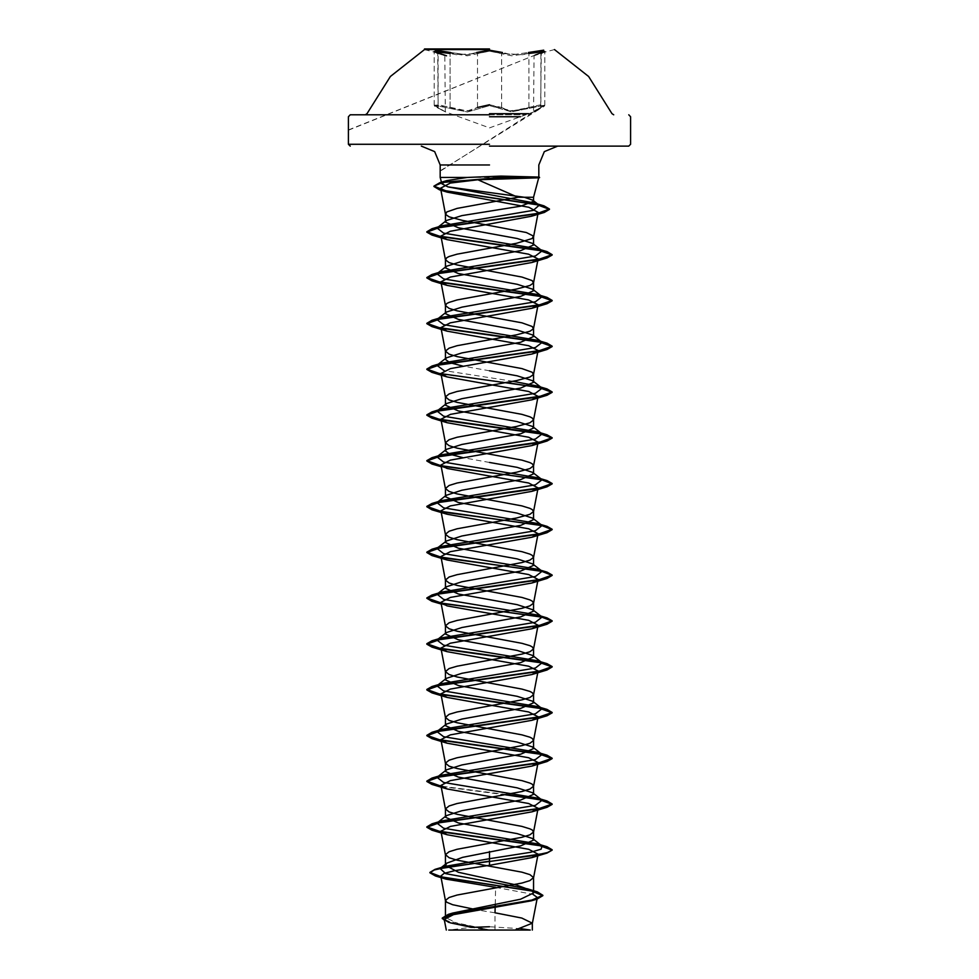 <?xml version="1.0" encoding="UTF-8"?>
<svg xmlns="http://www.w3.org/2000/svg" width="979" height="979" viewBox="0 0 979 979"><rect width="100%" height="100%" fill="white"/><g stroke="black" fill="none" stroke-linecap="round" stroke-linejoin="round"><path stroke-width="0.73" stroke-dasharray="4.89 3.67" d="M450.585 52.536L466.861 54.861L476.602 52.536L466.848 54.861L435.263 50.21L437.674 52.536L444.172 54.848L437.735 52.548L438.078 53.441L444.87 55.754L434.199 51.508L439.265 51.361L467.203 55.766L489.512 51.116L511.809 55.754L528.856 53.441L522.651 54.714L501.566 53.441L489.512 51.116L477.458 53.453L456.373 54.726L450.144 53.453L450.585 52.536M476.602 52.536L477.458 53.453L476.602 52.536L489.5 50.21L502.423 52.536L501.566 53.441L502.423 52.536L512.164 54.848L528.403 52.536L512.152 54.848L502.423 52.536M450.144 107.506L456.373 109.452L469.908 110.896L477.458 107.506L467.228 111.043L446.583 106.491L434.211 105.194L438.421 108.388L436.401 105.622L467.534 111.924L489.5 105.622L467.497 111.924L436.401 105.622L438.421 108.388L445.494 111.912L434.566 106.111L434.211 105.194L439.29 105.022L450.144 107.506L450.144 53.453L450.144 107.506M489.5 104.729L501.566 107.506L500.71 108.388L489.5 105.622L511.527 111.912L542.599 105.622L540.555 108.4L533.469 111.924L540.555 108.4L542.586 105.622L511.491 111.912L500.71 108.388L501.566 107.506L509.092 110.884L522.651 109.44L528.856 107.506L511.833 111.031L489.512 104.729L477.458 107.506L478.315 108.4L477.458 107.506L477.458 53.453L477.458 107.506M437.674 52.536L444.87 55.754L445.347 111.851L434.541 106.075L434.211 105.194L445.445 111.9L489.5 127.931L533.494 111.924L544.777 105.194L528.856 107.506L529.358 108.388L528.856 107.506L539.698 105.022L544.777 105.194L534.093 111.043L540.897 107.506L540.897 53.453L534.093 55.766L544.777 51.508L539.735 51.361L528.856 53.441L528.403 52.536L543.737 50.21L541.301 52.536L534.791 54.861L541.301 52.536M489.5 113.637L528.77 113.637M489.5 114.8L525.588 114.8L489.5 114.8M530.251 930.05L448.749 930.05L471.645 927.358L486.441 929.756L468.39 930.05L506.694 930.05L489.231 929.817L458.245 923.699L445.445 917.58M467.191 177.505L538.597 177.505M495.019 929.817L495.019 912.844L478.266 910.054M489.5 462.406L462.553 457.609M489.5 370.845L462.553 366.048M495.227 904.29L495.631 887.329L532.968 894.292M527.461 888.846L532.649 891.184M444.38 920.284L489.231 929.817M450.352 922.867L489.108 929.793M513.106 381.345L444.038 370.576M506.743 794.544L441.027 786.088M506.743 382.532L441.027 374.064M505.47 794.777L441.101 786.48M441.725 603.468L441.101 603.358M441.725 557.687L441.101 557.577M441.725 511.919L441.101 511.797M441.725 466.139L441.101 466.016M440.158 170.884L540.641 108.363L541.252 52.56L348.402 129.913M540.897 53.453L541.252 52.56L544.777 51.508M424.47 49.574L444.258 54.873L437.735 52.548L438.078 107.506L438.078 53.441M501.566 107.506L501.566 53.441L501.566 107.506M489.5 116.685L520.412 116.685M528.856 107.506L528.856 53.441L528.856 107.506M544.789 105.194L544.789 51.508L544.789 105.194M520.926 928.692L489.5 926.721M447.073 468.488L441.235 466.726M447.06 605.83L441.235 604.067M348.402 130.268L541.252 52.56L534.093 55.766L533.616 111.863L544.422 106.111L544.777 105.194L542.794 107.298L533.604 111.863L440.158 171.166M434.199 105.194L434.199 51.508L434.199 105.194M554.53 49.574L534.718 54.885L541.252 52.56M446.583 55.815L434.199 51.508"/><path stroke-width="1.47" d="M489.5 49.574L424.47 49.574L489.5 49.574M489.5 48.95L424.47 48.95L489.5 48.95M438.078 53.441L434.211 51.508L450.144 53.453L450.585 52.536L435.263 50.21L437.674 52.536M502.423 52.536L489.5 50.21L476.602 52.536M541.301 52.536L543.724 50.21L528.403 52.536L528.856 53.441L544.777 51.508L540.897 53.453M528.77 113.637L489.5 113.637M489.5 114.8L350.274 114.8L489.5 114.8M448.749 930.05L530.251 930.05L520.926 928.692M489.5 146.152L628.726 146.152L489.5 146.152M524.401 197.244L447.88 186.903L441.859 183.844L446.693 180.687L467.191 177.505L440.158 177.505L467.191 177.505L500.979 176.122L502.019 177.701L500.881 178.998L477.923 179.757L517.915 197.244L533.555 197.244L524.401 197.244L532.833 200.181L533.555 201.307L533.555 197.244L538.744 177.86L500.881 178.998M500.979 176.122L538.621 177.064L538.756 177.86M478.266 910.054L452.616 904.706L446.791 902.295L445.445 900.484L445.445 917.58L452.763 913.015L520.632 899.175L533.555 893.019L532.135 890.78L516.435 884.992L458.356 872.277L445.445 865.363L446.865 863.123L462.541 857.335L520.669 845.807L533.555 840.092L532.564 838.538L517.169 833.594L458.356 822.923L445.445 817.196L446.436 815.654L461.831 810.698L520.644 800.039L533.555 794.312L532.564 792.77L517.169 787.814L458.343 777.142L445.445 771.415L446.448 769.873L461.831 764.917L520.669 754.246L533.555 748.531L532.564 746.989L517.181 742.033L458.343 731.362L445.445 725.635L446.436 724.093L461.831 719.137L520.644 708.478L533.555 702.751L532.564 701.197L517.169 696.253L458.356 685.581L445.445 679.854L446.436 678.312L461.831 673.356L520.644 662.697L533.555 656.97L532.564 655.416L517.181 650.472L458.331 639.801L445.445 634.074L446.436 632.532L461.831 627.588L520.657 616.917L533.555 611.19L532.564 609.648L517.193 604.692L458.356 594.02L445.445 588.306L446.436 586.751L461.831 581.807L520.644 571.136L533.555 565.409L532.564 563.867L517.181 558.911L458.356 548.24L445.445 542.525L446.436 540.971L461.831 536.027L520.657 525.356L533.555 519.629L532.552 518.087L517.169 513.131L458.331 502.46L445.445 496.745L446.436 495.203L461.807 490.246L520.657 479.575L533.555 473.848L532.564 472.306L517.169 467.35L489.5 462.406M445.445 900.484L449.153 897.474L457.083 895.063L521.917 883.021L529.847 880.611L533.555 877.6L529.847 874.577L521.917 872.179L457.083 860.125L449.153 857.714L445.445 854.704L449.153 851.693L457.083 849.282L521.917 837.241L529.847 834.83L533.531 832.052L532.209 830.008L529.847 828.797L521.917 826.398L457.083 814.344L449.153 811.934L445.445 808.923L449.153 805.913L457.083 803.502L521.917 791.46L529.847 789.05L533.531 786.272L532.209 784.228L529.847 783.029L521.917 780.618L457.083 768.564L449.153 766.153L445.445 763.143L449.153 760.132L457.083 757.722L521.917 745.68L529.847 743.269L533.531 740.491L532.209 738.447L529.847 737.248L521.917 734.837L457.083 722.783L449.153 720.373L445.445 717.362L449.153 714.352L457.083 711.941L521.917 699.899L529.847 697.489L533.531 694.711L532.209 692.667L529.847 691.468L521.917 689.057L457.083 677.003L449.153 674.592L445.445 671.582L449.153 668.571L457.083 666.161L521.917 654.119L529.847 651.708L533.531 648.93L532.209 646.886L529.847 645.687L521.917 643.276L457.083 631.222L449.153 628.824L445.445 625.801L449.153 622.791L457.083 620.38L521.917 608.338L529.847 605.928L533.531 603.15L532.209 601.106L529.847 599.907L521.917 597.496L457.083 585.454L449.153 583.043L445.445 580.033L449.153 577.01L457.083 574.612L521.917 562.558L529.847 560.147L533.531 557.369L532.209 555.326L529.847 554.126L521.917 551.715L457.083 539.674L449.153 537.263L445.445 534.253L449.153 531.23L457.083 528.831L516.557 517.989L529.847 514.367L533.531 511.589L532.209 509.545L529.847 508.346L521.917 505.935L457.083 493.893L449.153 491.482L445.445 488.472L449.153 485.462L457.083 483.051L516.557 472.208L529.847 468.586L533.531 465.808L532.209 463.777L529.847 462.565L521.917 460.154L457.083 448.113L449.153 445.702L445.445 442.692L449.153 439.681L457.083 437.27L516.557 426.428L529.847 422.806L533.531 420.028L532.209 417.996L529.847 416.785L521.917 414.374L457.083 402.332L449.153 399.921L445.445 396.911L449.153 393.901L457.083 391.49L516.557 380.647L529.847 377.025L533.408 374.627L532.209 372.216L521.917 368.593L457.083 356.552L449.153 354.141L445.445 351.131L449.153 348.12L457.083 345.709L516.557 334.867L529.847 331.257L533.408 328.846L532.209 326.435L521.917 322.813L457.083 310.771L449.153 308.361L445.469 305.583L446.791 303.539L449.153 302.34L457.083 299.929L516.557 289.086L529.847 285.476L533.408 283.066L532.209 280.655L521.917 277.033L457.083 264.991L449.153 262.58L445.469 259.802L446.791 257.758L449.153 256.559L457.083 254.148L516.557 243.306L532.209 238.484L533.408 236.074L526.384 232.464L462.443 220.422L449.153 216.8L445.592 214.389L446.791 211.978L457.083 208.368L517.915 197.244M462.553 457.609L449.948 454.293L445.445 450.964L446.436 449.41L461.819 444.466L520.644 433.795L533.555 428.068L532.564 426.526L517.169 421.57L458.343 410.899L445.445 405.184L446.448 403.629L461.831 398.686L520.669 388.014L533.555 382.287L532.564 380.745L517.181 375.801L489.5 370.845M462.553 366.048L449.948 362.732L445.445 359.403L446.436 357.861L461.831 352.905L520.644 342.234L533.555 336.507L532.564 334.965L517.169 330.021L458.356 319.35L445.445 313.623L446.436 312.081L461.831 307.125L520.644 296.453L533.555 290.739L532.564 289.184L517.181 284.24L458.331 273.557L445.445 267.842L446.436 266.3L461.831 261.344L520.657 250.673L533.555 244.958L532.564 243.404L517.193 238.46L458.343 227.789L445.445 222.062L446.436 220.52L461.807 215.576L520.632 206.177L533.555 201.307M532.968 894.292L537.3 897.474L531.364 900.802L453.461 914.655L444.209 919.379L450.352 922.854L471.645 927.358L489.5 926.721M506.694 930.05L468.39 930.05M515.089 930.05L532.319 923.221L521.795 918.033L495.019 912.844L495.227 904.29M489.5 851.534L489.5 858.693L444.907 866.366L440.036 868.52L445.629 873.598L527.461 888.846L537.398 891.93L542.917 895.259L531.891 900.056L448.211 914.447L442.3 918.106L444.38 920.284M532.135 890.78L533.555 893.019L533.555 877.6M532.564 838.538L542.048 845.966L541.081 849.148L530.422 852.33L489.5 858.693L489.5 861.19L435.006 869.364L429.867 872.387L442.606 877.282L537.398 891.93M477.923 179.757L450.401 183.097L440.513 188.274L447.219 192.117L528.868 207.34L538.242 212.431L531.511 216.286L450.267 231.277L440.905 236.086L447.06 239.598L528.587 254.136L538.095 258.982L531.927 262.482L450.401 277.02L440.905 281.866L447.073 285.378L528.587 299.904L538.095 304.763L531.927 308.263L450.401 322.801L440.905 327.647L447.073 331.159L528.599 345.697L538.095 350.543L531.94 354.043L450.413 368.581L440.905 373.427L447.073 376.939L528.599 391.478L538.095 396.324L531.927 399.824L450.413 414.362L440.905 419.208L447.073 422.708L528.599 437.246L538.095 442.092L531.927 445.604L450.389 460.142L440.905 464.988L447.073 468.488L528.599 483.026L538.095 487.872L531.927 491.385L450.389 505.923L440.905 510.769L447.073 514.269L528.599 528.807L538.095 533.653L531.94 537.165L450.389 551.703L440.905 556.549L447.073 560.049L528.611 574.587L538.095 579.433L531.927 582.946L450.389 597.484L440.905 602.33L447.06 605.83L528.611 620.368L538.095 625.214L531.915 628.726L450.401 643.264L440.905 648.11L447.073 651.61L528.611 666.148L538.095 670.994L531.927 674.494L450.389 689.045L440.905 693.891L447.085 697.391L528.611 711.929L538.095 716.775L531.94 720.275L450.389 734.825L440.905 739.659L447.085 743.171L528.599 757.709L538.095 762.555L531.927 766.055L450.389 780.606L440.905 785.439L447.06 788.952L528.611 803.49L538.095 808.336L531.927 811.836L450.413 826.374L440.905 831.22L447.073 834.732L528.599 849.27L538.095 854.116L531.927 857.616L489.5 865.35L489.5 861.569L547.028 853.113L552.205 850.127L547.432 852.611L533.836 855.475L446.962 867.174L434.272 869.976L429.867 872.779L435.459 875.972L530.985 890.719L542.917 895.638L536.822 899.163L452.506 913.664L442.3 918.486L448.969 922.438M489.5 865.35L454.537 870.735L444.062 873.427L440.734 876.107L446.106 879.118L495.631 887.329M542.048 845.966L537.067 843.812L443.597 828.258L436.94 823.07L441.921 820.928L535.403 805.374L542.06 800.186L537.055 798.032L443.585 782.478L436.952 777.289L441.933 775.148L535.403 759.594L542.06 754.405L537.067 752.251L443.585 736.697L436.94 731.509L441.945 729.367L535.415 713.813L542.06 708.625L537.067 706.471L443.597 690.917L436.94 685.741L441.933 683.587L535.415 668.033L542.06 662.844L537.067 660.69L443.597 645.137L436.94 639.96L441.921 637.806L535.403 622.252L542.06 617.064L537.055 614.91L443.585 599.356L436.952 594.167L441.933 592.026L535.403 576.472L542.06 571.283L537.079 569.142L443.585 553.576L436.94 548.399L441.945 546.245L535.415 530.691L542.06 525.503L537.067 523.361L443.597 507.807L436.94 502.619L441.933 500.465L535.415 484.911L542.06 479.722L537.067 477.581L443.597 462.027L436.94 456.838L441.921 454.684L535.403 439.13L542.06 433.954L537.067 431.8L443.585 416.234L436.952 411.058L441.933 408.904L535.403 393.35L542.06 388.173L537.079 386.02L513.106 381.345M444.038 370.576L436.94 365.277L441.945 363.123L535.415 347.569L542.06 342.381L537.067 340.239L443.597 324.685L436.94 319.497L441.933 317.343L535.415 301.789L542.06 296.6L537.067 294.459L443.597 278.905L436.94 273.716L441.921 271.575L535.403 256.021L542.06 250.832L537.067 248.678L443.585 233.124L436.952 227.936L441.933 225.794L533.335 210.326L539.245 205.174L533.873 202.861L447.88 186.903M552.205 849.748L547.041 846.762L440.856 831.832L426.783 826.851L431.959 823.877L538.144 808.948L552.205 803.967L547.028 800.981L506.743 794.544M441.027 786.088L426.795 781.083L431.959 778.097L538.144 763.167L552.205 758.187L547.028 755.201L440.868 740.271L426.795 735.302L431.972 732.316L538.132 717.387L552.217 712.406L547.041 709.432L440.856 694.49L426.795 689.51L431.972 686.536L538.132 671.606L552.205 666.626L547.041 663.652L441.248 648.783M441.027 648.747L426.783 643.741L431.959 640.755L538.144 625.826L552.205 620.845L547.028 617.859L441.248 603.003M441.027 602.966L426.795 597.961L431.959 594.975L538.144 580.045L552.205 575.065L547.028 572.091L441.248 557.222M441.027 557.186L426.795 552.18L431.972 549.195L538.132 534.265L552.217 529.284L547.041 526.31L441.248 511.442M441.027 511.405L426.795 506.4L431.972 503.414L538.132 488.484L552.205 483.516L547.041 480.53L440.856 465.6L426.783 460.619L431.959 457.634L538.144 442.704L552.205 437.723L547.028 434.749L440.868 419.82L426.795 414.839L431.959 411.865L538.144 396.923L552.205 391.943L547.028 388.969L506.743 382.532M441.027 374.064L426.795 369.059L431.972 366.073L538.132 351.143L552.217 346.174L547.041 343.188L440.856 328.259L426.795 323.278L431.972 320.292L538.132 305.362L552.205 300.394L547.041 297.408L440.856 282.478L426.783 277.498L431.959 274.524L538.144 259.582L552.205 254.613L547.028 251.627L440.868 236.698L426.795 231.729L431.959 228.743L536.076 213.936L549.452 209.004L543.945 205.847L446.387 191.052L434.003 186.132L439.865 182.743L502.019 177.321L539.564 177.321L502.019 177.701L443.756 182.106L434.003 186.132M552.205 850.127L538.144 845.146L431.959 830.216L426.783 827.231L440.868 822.262L547.028 807.332L552.205 804.346L539.16 799.562L505.47 794.777M441.101 786.48L431.972 784.436L426.795 781.462L440.856 776.482L547.041 761.552L552.205 758.566L538.132 753.585L431.972 738.655L426.795 735.682L440.856 730.701L547.041 715.771L552.217 712.785L538.144 707.817L431.959 692.875L426.795 689.901L440.868 684.921L547.028 669.991L552.205 667.005L538.144 662.037L431.959 647.095L426.783 644.121L440.868 639.14L547.028 624.21L552.205 621.224L540.922 616.794L441.725 603.468M441.101 603.358L431.972 601.326L426.795 598.34L440.856 593.36L547.041 578.43L552.205 575.444L540.922 571.014L441.725 557.687M441.101 557.577L431.972 555.546L426.795 552.56L440.856 547.579L547.041 532.649L552.217 529.676L540.934 525.233L441.725 511.919M441.101 511.797L431.959 509.765L426.795 506.779L440.868 501.799L547.028 486.869L552.205 483.895L540.934 479.453L441.725 466.139M441.101 466.016L431.959 463.985L426.783 460.999L440.868 456.018L547.028 441.088L552.205 438.115L538.132 433.134L431.972 418.204L426.795 415.218L440.856 410.25L547.041 395.308L552.205 392.322L538.132 387.354L431.972 372.424L426.795 369.438L440.856 364.469L547.041 349.527L552.217 346.554L538.144 341.573L431.959 326.643L426.795 323.657L440.868 318.689L547.028 303.759L552.205 300.773L538.144 295.793L431.959 280.863L426.783 277.877L440.868 272.908L547.028 257.979L552.205 254.993L538.132 250.012L431.972 235.082L426.795 232.109L440.538 227.189L544.263 212.431L549.452 209.384L536.48 204.476L439.485 189.755L434.003 186.512M538.597 177.321L539.564 177.321L538.621 177.064M538.487 177.701L539.564 177.701L538.487 177.982M477.458 107.506L489.5 104.729M520.412 116.685L489.5 116.685M489.5 144.268L348.402 144.268L489.5 144.268M489.5 164.962L440.158 164.962L489.5 164.962M365.289 114.8L367.027 113.637L390.327 76.472L424.47 49.574M613.711 114.8L611.973 113.637L588.673 76.472L554.53 49.574M628.726 146.152L630.598 144.268L630.598 116.685L628.726 114.8M441.859 183.844L440.158 177.505L440.158 164.962L434.652 151.659L421.349 146.152M538.842 177.187L538.842 164.962L544.348 151.659L557.651 146.152M533.555 840.092L533.555 831.82M533.555 794.312L533.555 786.039M533.555 748.531L533.555 740.259M533.555 702.751L533.555 694.478M533.555 656.97L533.555 648.698M533.555 611.19L533.555 602.917M533.555 565.409L533.555 557.137M533.555 519.629L533.555 511.356M533.555 473.848L533.555 465.576M533.555 428.068L533.555 419.795M533.555 382.287L533.555 374.015M533.555 336.507L533.555 328.234M533.555 290.739L533.555 282.454M533.555 244.958L533.555 236.685M445.445 865.363L445.445 854.704M445.445 817.196L445.445 808.923M445.445 771.415L445.445 763.143M445.445 725.635L445.445 717.362M445.445 679.854L445.445 671.582M445.445 634.074L445.445 625.801M445.445 588.306L445.445 580.033M445.445 542.525L445.445 534.253M445.445 496.745L445.445 488.472M445.445 450.964L445.445 442.692M445.445 405.184L445.445 396.911M445.445 359.403L445.445 351.131M445.445 313.623L445.445 305.35M445.445 267.842L445.445 259.57M445.445 222.062L445.445 213.789M350.274 146.152L348.402 144.268L348.402 116.685L350.274 114.8M537.3 897.474L532.295 923.466M444.209 919.379L446.265 930.05M532.319 930.05L532.319 923.234M452.763 913.015L448.211 914.447M444.907 866.366L435.006 869.364M435.459 875.972L446.106 879.118M536.822 899.163L531.364 900.802M440.513 188.274L445.469 214.022M538.242 212.431L533.531 236.918M440.905 236.086L445.469 259.802M538.095 258.982L533.531 282.686M440.905 281.866L445.469 305.583M538.095 304.763L533.531 328.467M440.905 327.647L445.469 351.363M538.095 350.543L533.531 374.247M440.905 373.427L445.469 397.144M538.095 396.324L533.531 420.028M440.905 419.208L445.469 442.924M538.095 442.092L533.531 465.808M440.905 464.988L445.469 488.705M538.095 487.872L533.531 511.589M440.905 510.769L445.469 534.485M538.095 533.653L533.531 557.369M440.905 556.549L445.469 580.253M538.095 579.433L533.531 603.15M440.905 602.33L445.469 626.034M538.095 625.214L533.531 648.93M440.905 648.11L445.469 671.814M538.095 670.994L533.531 694.711M440.905 693.891L445.469 717.595M538.095 716.775L533.531 740.491M440.905 739.659L445.469 763.375M538.095 762.555L533.531 786.272M440.905 785.439L445.469 809.156M538.095 808.336L533.531 832.052M440.905 831.22L445.469 854.936M538.095 854.116L533.531 877.82M440.734 876.107L445.469 900.717M446.693 180.687L439.865 182.743M537.067 843.812L547.041 846.762M441.921 820.928L431.959 823.877M537.055 798.032L547.028 800.981M441.933 775.148L431.959 778.097M537.067 752.251L547.028 755.201M441.945 729.367L431.972 732.316M537.067 706.471L547.041 709.432M441.933 683.587L431.972 686.536M537.067 660.69L547.041 663.652M441.921 637.806L431.959 640.755M537.055 614.91L547.028 617.859M441.933 592.026L431.959 594.975M537.079 569.142L547.028 572.091M441.945 546.245L431.972 549.195M537.067 523.361L547.041 526.31M441.933 500.465L431.972 503.414M537.067 477.581L547.041 480.53M441.921 454.684L431.959 457.634M537.067 431.8L547.028 434.749M441.933 408.904L431.959 411.865M537.079 386.02L547.028 388.969M441.945 363.123L431.972 366.073M537.067 340.239L547.041 343.188M441.933 317.343L431.972 320.292M537.067 294.459L547.041 297.408M441.921 271.575L431.959 274.524M537.067 248.678L547.028 251.627M441.933 225.794L431.959 228.743M533.873 202.861L543.945 205.847M436.94 823.07L446.436 815.654M542.06 800.186L532.564 792.77M436.952 777.289L446.436 769.861M542.06 754.405L532.564 746.977M436.94 731.509L446.436 724.093M542.06 708.625L532.564 701.197M436.94 685.741L446.436 678.312M542.06 662.844L532.564 655.416M436.94 639.96L446.436 632.532M542.06 617.064L532.564 609.648M436.952 594.167L446.436 586.751M542.06 571.283L532.564 563.867M436.94 548.399L446.436 540.971M542.06 525.503L532.564 518.075M436.94 502.619L446.436 495.19M542.06 479.722L532.564 472.306M436.94 456.838L446.436 449.41M542.06 433.954L532.564 426.526M436.952 411.058L446.436 403.629M542.06 388.173L532.564 380.745M436.94 365.277L446.436 357.861M542.06 342.381L532.564 334.965M436.94 319.497L446.436 312.081M542.06 296.6L532.564 289.184M436.94 273.716L446.436 266.288M542.06 250.832L532.564 243.404M436.952 227.936L446.436 220.52M539.245 205.174L532.833 200.181M447.219 192.117L439.485 189.755M531.511 216.286L544.263 212.431M447.06 239.598L431.972 235.082M531.927 262.482L547.028 257.979M447.073 285.378L431.959 280.863M531.927 308.263L547.028 303.759M447.073 331.159L431.959 326.643M531.94 354.043L547.041 349.527M447.073 376.939L431.972 372.424M531.927 399.824L547.041 395.308M447.073 422.708L431.972 418.204M531.927 445.604L547.028 441.088M441.235 466.726L431.959 463.985M531.927 491.385L547.028 486.869M447.073 514.269L431.959 509.765M531.94 537.165L547.041 532.649M447.073 560.049L431.972 555.546M531.927 582.946L547.041 578.43M441.235 604.067L431.972 601.326M531.915 628.726L547.028 624.21M447.073 651.61L431.959 647.095M531.927 674.507L547.028 669.991M447.085 697.391L431.959 692.875M531.94 720.275L547.041 715.771M447.073 743.171L431.972 738.655M531.927 766.055L547.041 761.552M447.06 788.952L431.972 784.436M531.927 811.848L547.028 807.332M447.073 834.732L431.959 830.216M531.927 857.616L547.028 853.113M446.865 863.123L440.036 868.52M434.199 51.508L446.583 55.815M541.252 52.56L544.777 51.508"/></g></svg>
